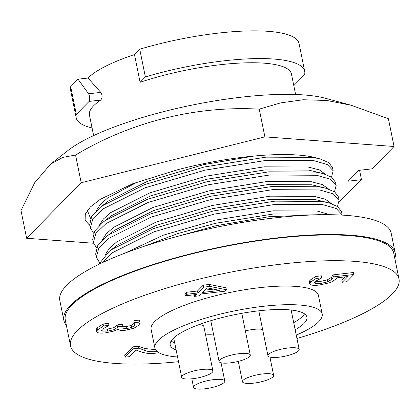 <?xml version="1.0" encoding="UTF-8"?>
<svg xmlns="http://www.w3.org/2000/svg" width="420" height="420" viewBox="0 0 420 420"><rect width="100%" height="100%" fill="white"/><g stroke="black" fill="none" stroke-linecap="round" stroke-linejoin="round"><path stroke-width="0.63" d="M321.074 214.73L317.762 214.137L273.714 213.943L215.796 223.256L177.917 233.504L144.275 246.283M330.036 214.709L317.131 211.029L273.079 210.84L215.166 220.154L163.506 235.111L124.535 253.307M342.163 215.103L341.465 211.628L337.733 206.63L329.17 202.97L314.78 199.463L270.727 199.274L212.809 208.588L156.608 225.241L117.248 245.091L109.2 251.402L98.863 264.327M331.58 203.705L325.322 199.243L314.144 196.361L270.097 196.172L212.179 205.485L155.978 222.133L116.618 241.988L109.263 248.43L105.073 255.014M337.475 206.456L339.129 200.13L338.483 196.959L334.75 191.961L326.183 188.302L311.792 184.795L267.745 184.606L209.827 193.919L153.626 210.567L114.266 230.422L106.218 236.733L97.661 245.705L95.681 254L96.327 257.171L99.508 262.51M328.598 189.032L322.334 184.574L311.162 181.692L267.109 181.498L209.197 190.811L152.99 207.464L113.631 227.32L106.281 233.762L102.086 240.345M334.488 191.788L336.142 185.462L335.496 182.291L331.763 177.292L323.201 173.628L308.805 170.126L264.757 169.932L206.84 179.246L150.638 195.899L111.279 215.754L103.231 222.065L94.673 231.037L92.699 239.327L93.34 242.498L96.527 247.837M325.61 174.363L319.352 169.906L308.175 167.018L264.127 166.829L206.209 176.143L150.008 192.796L110.649 212.646L103.294 219.093L99.104 225.671M253.974 156.051L203.858 164.577L147.656 181.23L108.297 201.08L100.249 207.391L91.691 216.363L89.712 224.658L90.358 227.829L93.539 233.168M137.713 181.865L107.662 197.978L100.312 204.419L96.117 211.003M89.885 225.503L85.118 220.3L85.297 214.016L90.379 206.955L100.275 199.316L132.893 183.661L177.875 169.675A122.63 29.458 -11.5 0 1 245.123 156.98A122.63 29.458 -11.5 0 1 317.279 158.161L320.213 158.959L312.947 157.427L266.007 157.143L204.293 166.987L144.406 184.643L102.459 205.716L100.249 207.391M293.8 85.638L304.558 74.692A116.592 28.009 -11.5 0 0 304.694 71.295A116.592 28.009 -11.5 0 0 145.373 76.923L140.107 82.283A103.058 24.759 -11.5 0 1 291.433 73.993L295.601 94.495M140.107 82.283L134.468 54.558A103.058 24.759 168.5 0 0 88.006 78.031L78.036 79.191L70.686 86.667A116.592 28.009 -11.5 0 0 70.549 90.058L76.193 117.784A116.592 28.009 -11.5 0 1 76.33 114.392L70.686 86.667M93.623 135.587L89.455 115.091A103.058 24.759 -11.5 0 1 93.65 105.761A103.058 24.759 -11.5 0 1 100.742 100.055C102.49 97.781 102.496 95.219 100.763 92.379L88.006 78.031M351.094 105.221L325.285 98.259A145.74 35.012 168.5 0 0 240.881 97.235A145.74 35.012 168.5 0 0 67.772 150.654L50.516 164.183L62.774 157.416L75.542 155.022C131.187 121.8 195.82 105.588 259.25 109.137L280.728 102.868L303.161 99.761L326.744 100.475L351.094 105.221L388.411 118.76L394.055 146.491L372.094 168.835L358.801 170.378L348.169 181.193L361.468 179.655L359.562 170.289M230.16 362.87A15.929 3.827 168.5 0 0 250.283 355.094A15.929 3.827 168.5 0 0 239.19 353.671A15.929 3.827 168.5 0 0 219.067 361.447A15.929 3.827 168.5 0 0 230.16 362.87M279.043 357.205A15.929 3.827 168.5 0 0 299.166 349.43A15.929 3.827 168.5 0 0 288.078 348.007A15.929 3.827 168.5 0 0 267.955 355.782A15.929 3.827 168.5 0 0 279.043 357.205M204.65 388.831A15.929 3.827 168.5 0 0 224.774 381.056A15.929 3.827 168.5 0 0 213.685 379.633A15.929 3.827 168.5 0 0 193.557 387.408A15.929 3.827 168.5 0 0 204.65 388.831M213.717 335.149A15.929 3.827 168.5 0 0 205.574 334.971M192.764 378.704A15.929 3.827 168.5 0 0 212.888 370.933A15.929 3.827 168.5 0 0 201.799 369.511A15.929 3.827 168.5 0 0 181.676 377.281A15.929 3.827 168.5 0 0 192.764 378.704M212.888 370.933L203.821 326.366A15.929 3.827 168.5 0 0 198.944 324.655M253.538 383.166A15.929 3.827 168.5 0 0 273.661 375.391A15.929 3.827 168.5 0 0 262.568 373.968A15.929 3.827 168.5 0 0 242.445 381.743A15.929 3.827 168.5 0 0 253.538 383.166M262.605 329.485A15.929 3.827 168.5 0 0 253.502 329.406A15.929 3.827 168.5 0 0 245.359 330.902M295.166 329.768A69.746 16.753 168.5 0 0 304.059 323.416A69.746 16.753 168.5 0 0 306.899 317.1A69.746 16.753 168.5 0 0 246.892 312.459A69.746 16.753 168.5 0 0 173.045 338.599A69.746 16.753 168.5 0 0 170.205 344.915A69.746 16.753 168.5 0 0 176.111 349.933M171.108 341.014A69.746 16.753 168.5 0 0 174.662 342.804M293.717 322.639A69.746 16.753 168.5 0 0 302.61 316.286A69.746 16.753 168.5 0 0 304.542 313.871M177.55 356.995A85.36 20.507 -11.5 0 1 154.906 348.028A85.36 20.507 -11.5 0 1 158.377 340.3A85.36 20.507 -11.5 0 1 248.761 308.312A85.36 20.507 -11.5 0 1 322.198 313.987A85.36 20.507 -11.5 0 1 318.722 321.715A85.36 20.507 -11.5 0 1 296.257 335.118M154.906 348.028L151.116 329.411A85.36 20.507 -11.5 0 1 154.591 321.683A85.36 20.507 -11.5 0 1 244.976 289.695A85.36 20.507 -11.5 0 1 318.413 295.37L322.198 313.987M178.505 361.715A167.601 40.262 -11.5 0 1 70.529 345.807A167.601 40.262 -11.5 0 1 77.354 330.635A167.601 40.262 -11.5 0 1 254.809 267.824A167.601 40.262 -11.5 0 1 399 278.975A167.601 40.262 -11.5 0 1 392.175 294.147A167.601 40.262 -11.5 0 1 296.94 338.489M399 278.975L393.76 253.228A167.601 40.262 168.5 0 0 249.569 242.078A167.601 40.262 168.5 0 0 72.114 304.889A167.601 40.262 168.5 0 0 65.289 320.061L70.529 345.807M66.35 325.274A169.055 40.614 -11.5 0 1 63.861 320.35A169.055 40.614 -11.5 0 1 277.473 237.846A169.055 40.614 -11.5 0 1 395.189 252.94A169.055 40.614 -11.5 0 1 394.821 258.447M63.861 320.35L59.834 300.547A169.055 40.614 -11.5 0 1 273.441 218.043A169.055 40.614 -11.5 0 1 391.162 233.137L395.189 252.94M314.979 281.395L320.759 281.353L327.322 279.877L331.506 277.289L332.971 274.895L353.493 272.517L353.897 274.496L346.794 281.731L342.29 282.25L341.885 280.271L345.23 276.864M342.29 282.25L347.881 276.56L337.155 277.804L336.031 279.137L330.498 282.534L319.541 285.022C315.856 285.448 313.042 285.437 311.099 284.986L309.572 283.857L309.167 281.878L310.018 280.198L315.74 276.486L321.41 275.825L321.704 277.919L314.984 281.6L314.444 282.718L315.383 283.374L315.016 281.568M185.367 295.796L184.963 293.816L186.475 292.278L197.489 290.997L203.233 285.154L209.365 284.445L225.955 287.758L226.359 289.737L224.91 291.212L200.886 293.995L199.07 295.843L194.565 296.363L196.382 294.52L185.367 295.796L186.879 294.257L197.894 292.981L203.637 287.133L209.769 286.424L226.359 289.737M158.876 352.685L155.122 353.262L147.861 353.477L142.837 352.448L136.059 350.044L129.586 356.632L125.081 357.152L124.677 355.173L132.841 346.868L138.348 346.227L144.664 348.49L155.558 349.681M102.27 331.07L107.698 331.091L114.188 329.647L118.335 326.723L122.84 326.204L121.658 328.004L126.499 328.639L131.612 327.427L134.479 325.642L135.151 323.983L134.269 322.697L139.786 322.056L140.002 322.539L138.925 325.18L133.912 328.23L125.307 330.278C120.677 330.703 118.44 330.267 118.592 328.981L113.92 331.076L105.709 332.824C102.218 333.228 99.624 333.191 97.939 332.708L96.611 331.653L96.206 329.674L97.094 327.894L103.115 324.009L108.638 323.369L108.922 325.474L102.05 329.301L101.551 330.461L102.27 331.07L101.934 329.427M101.866 329.086L107.3 329.112L113.783 327.668L117.931 324.744L122.435 324.224L122.84 326.204M122.33 326.723L126.1 326.66L131.208 325.442L134.558 323.043M134.185 322.781L133.864 320.717L139.388 320.077L140.002 322.539M258.893 310.81A15.929 3.827 168.5 0 0 258.888 311.215L267.955 355.782M125.081 357.152L133.245 348.847L138.752 348.206L145.068 350.469C147.273 351.566 151.121 351.944 156.613 351.593L156.46 350.847M156.613 351.593L157.185 351.519M138.752 348.206L138.348 346.227M133.245 348.847L132.841 346.868M118.492 328.991L118.561 329.322L118.592 328.981M139.786 322.056L139.388 320.077M134.269 322.697L133.864 320.717M134.479 325.642L134.08 323.657M131.612 327.427L131.208 325.442M126.499 328.639L126.1 326.66M118.335 326.723L117.931 324.744M117.611 327.464L117.206 325.479M114.188 329.647L113.783 327.668M107.698 331.091L107.3 329.112M96.611 331.653L97.498 329.873L103.52 325.988L103.115 324.009M103.52 325.988L109.043 325.348M97.498 329.873L97.094 327.894M206.971 287.805L202.398 292.457L220.033 290.414L206.971 287.805M194.565 296.363L194.24 294.767M209.769 286.424L209.365 284.445M203.637 287.133L203.233 285.154M197.894 292.981L197.489 290.997M186.879 294.257L186.475 292.278M204.645 290.173L213.612 289.133M315.383 283.374L321.163 283.337L327.726 281.857L331.91 279.269L333.375 276.875L332.971 274.895M333.375 276.875L353.897 274.496M331.91 279.269L331.506 277.289M327.726 281.857L327.322 279.877M321.163 283.337L320.759 281.353M309.572 283.857L310.422 282.182L316.144 278.465L315.74 276.486M316.144 278.465L321.815 277.809M310.422 282.182L310.018 280.198M145.373 76.923L139.734 49.198A116.592 28.009 -11.5 0 1 299.05 43.57L304.694 71.295M92.064 127.922A116.592 28.009 -11.5 0 1 76.193 117.784M100.742 100.055L89.093 101.404L76.33 114.392M89.093 101.404A4.163 1.355 -96.6 0 0 89.686 97.85A4.163 1.355 -96.6 0 0 88.552 93.791L78.036 79.191M139.734 49.198L134.468 54.558M93.529 243.248L26.639 238.261L21 210.536L34.666 182.779L50.516 164.183M361.468 179.655L339.213 202.078M26.639 238.261L81.186 182.747L75.542 155.022M81.186 182.747L264.889 136.862L259.25 109.137M264.889 136.862L394.055 146.491M87.339 210.425L90.568 218.468M331.506 177.114L333.16 170.793L332.514 167.617L328.781 162.619L320.213 158.959M333.16 170.793L327.274 164.519L313.593 160.597L266.653 160.319L204.939 170.158L145.047 187.819L103.105 208.887L92.873 218.72L90.358 227.829M323.201 173.628L315.935 172.095L268.994 171.811L207.275 181.655L147.389 199.316L105.441 220.385L103.231 222.065M336.142 185.462L330.262 179.188L316.58 175.271L269.64 174.988L207.921 184.832L148.034 202.487L106.087 223.555L95.855 233.389L93.345 242.503M326.183 188.302L318.917 186.769L271.976 186.485L210.263 196.324L150.376 213.985L108.428 235.053L106.218 236.733M339.129 200.13L333.244 193.862L319.562 189.94L272.622 189.656L210.908 199.5L151.016 217.156L109.074 238.229L98.842 248.057L96.327 257.171M329.17 202.97L321.904 201.437L274.964 201.154L213.245 210.998L153.358 228.653L111.41 249.727L109.2 251.402M342.111 214.804L336.231 208.53L322.55 204.608L275.609 204.325L213.89 214.168L154.004 231.829L112.056 252.898L101.645 262.993M313.478 214.924L268.979 216.72L216.232 225.666L170.037 238.434M145.068 350.469L144.664 348.49M100.763 92.379L88.552 93.791M250.283 355.094L241.784 313.331M299.166 349.43L291.149 310.023M224.774 381.056L221.056 362.791M273.661 375.391L269.945 357.121M242.445 381.743L238.303 361.373M181.676 377.281L173.68 337.979M193.557 387.408L191.809 378.808M219.067 361.447L210.777 320.712"/></g></svg>
